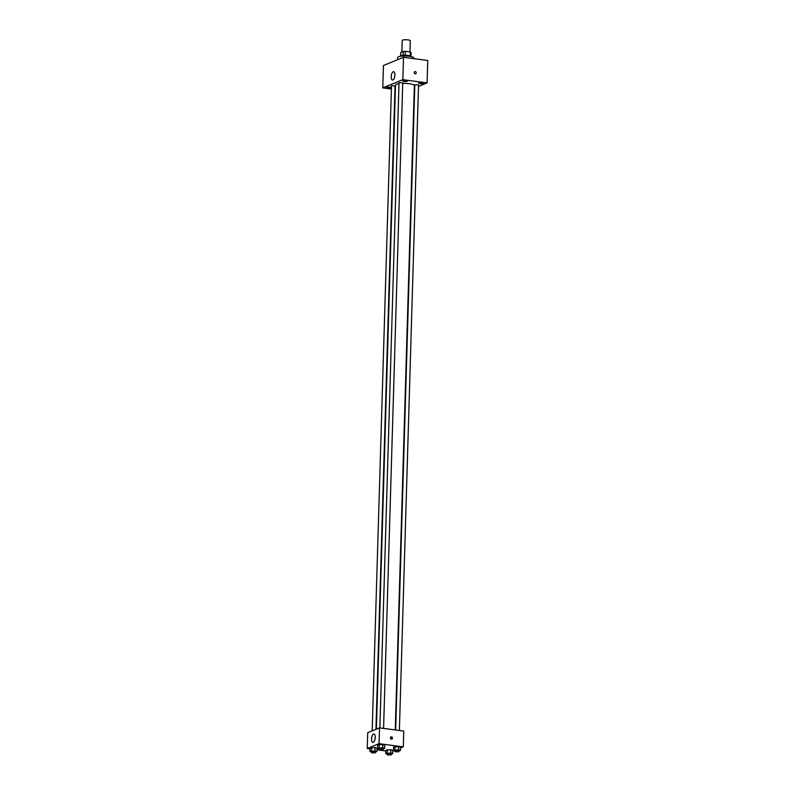<?xml version="1.0" encoding="UTF-8"?>
<svg xmlns="http://www.w3.org/2000/svg" width="795" height="795" viewBox="0 0 795 795"><rect width="100%" height="100%" fill="white"/><g stroke="black" fill="none" stroke-linecap="round" stroke-linejoin="round"><path stroke-width="1.19" d="M409.972 51.963L410.3 40.734A4.045 0.865 -178.3 0 0 406.285 39.75A4.045 0.865 -178.3 0 0 402.21 40.495L401.873 51.983M400.62 55.938L400.73 52.45L403.214 51.437A5.217 1.113 -178.3 0 1 405.271 51.337L410.379 52.013A5.217 1.113 -178.3 0 1 411.085 52.47L410.975 56.246M400.402 56.286L400.402 56.256A5.396 1.153 1.7 0 1 405.828 55.262A5.396 1.153 1.7 0 1 411.184 56.574L411.184 56.574M403.095 55.342L403.214 51.437M410.26 55.898L410.379 52.013M405.162 55.253L405.271 51.337M413.817 58.651L413.837 57.965A8.089 1.719 -178.3 0 0 405.798 56.008A8.089 1.719 -178.3 0 0 397.659 57.488L397.599 59.705M391.229 89L382.773 87.887L383.438 65.498L403.522 57.29L427.75 60.49L427.084 82.879L418.498 86.387M403.025 80.732A2.365 0.507 -178.3 0 0 402.787 80.941A2.365 0.507 -178.3 0 0 405.142 81.517A2.365 0.507 -178.3 0 0 407.517 81.08A2.365 0.507 -178.3 0 0 405.689 80.534A2.365 0.507 -178.3 0 0 403.025 80.732M391.269 87.688A2.365 0.507 -178.3 0 0 389.361 87.172A2.365 0.507 -178.3 0 0 386.787 87.38A2.365 0.507 -178.3 0 0 386.549 87.589A2.365 0.507 -178.3 0 0 388.805 88.156A2.365 0.507 -178.3 0 0 391.259 87.768M418.826 82.819A2.365 0.507 -178.3 0 0 418.587 83.028A2.365 0.507 -178.3 0 0 420.933 83.604A2.365 0.507 -178.3 0 0 423.308 83.177A2.365 0.507 -178.3 0 0 421.489 82.63A2.365 0.507 -178.3 0 0 418.826 82.819M382.773 87.887L402.856 79.669L403.522 57.29M392.929 79.987A4.214 1.779 97.5 0 1 392.501 80.056A4.214 1.779 97.5 0 1 391.289 75.644A4.214 1.779 97.5 0 1 393.604 71.699A4.214 1.779 97.5 0 1 394.867 75.614A4.214 1.779 97.5 0 1 392.929 79.987M402.856 79.669L427.084 82.879M414.781 71.62L414.781 71.62A1.183 1.043 -112.3 0 1 415.666 73.806A1.183 1.043 -112.3 0 1 414.781 71.62A1.183 1.043 -112.3 0 1 415.666 73.806L415.666 73.806M383.578 728.399L402.737 82.819L399.02 82.7L379.871 727.912M399.378 730.496L418.538 84.906L414.821 84.797L395.672 729.999M375.946 729.333L395.036 85.969L391.508 85.691L372.179 730.873M395.244 729.949L414.364 85.661A9.441 2.007 -178.3 0 0 402.727 83.366M398.991 83.644A9.441 2.007 -178.3 0 0 395.493 85.105L376.383 729.154M370.013 748.87L367.25 748.502L367.717 732.702L379.533 727.872L403.761 731.072L403.294 746.873L400.491 748.016M394.101 750.629L392.79 751.176M379.255 748.87L377.635 748.314L377.734 745.024L382.763 744.438L384.72 745.114L382.763 744.438L382.663 747.727L384.621 748.403L382.971 749.029M387.344 754.107L385.724 753.551L385.823 750.261L390.852 749.685L392.809 750.351L390.852 749.685L390.752 752.974L392.71 753.65L391.06 754.276M367.25 748.502L379.066 743.673L403.294 746.873M385.804 750.957L376.969 749.784M395.045 750.957L393.436 750.4L393.525 747.111L398.553 746.525L400.511 747.201L398.553 746.525L398.454 749.824L400.412 750.5L398.762 751.126M371.553 752.02L369.933 751.464L370.033 748.174L375.061 747.588L377.019 748.264L375.061 747.588L374.962 750.878L376.919 751.553L375.27 752.179M379.066 743.673L379.533 727.872M371.543 738.943A4.214 1.779 97.5 0 1 373.948 734.004A4.214 1.779 97.5 0 1 375.161 738.416A4.214 1.779 97.5 0 1 372.845 742.361A4.214 1.779 97.5 0 1 371.543 738.943M391.428 736.876A1.183 1.043 -112.3 0 1 391.836 739.121A1.183 1.043 -112.3 0 1 390.951 736.935A1.183 1.043 -112.3 0 1 391.428 736.876M390.802 737.015A1.183 1.043 -112.3 0 1 391.687 739.171M369.933 751.464L374.962 750.878M375.25 752.885L375.29 751.563L371.563 751.454L371.523 752.776L375.25 752.885L371.523 752.776M376.919 751.553L377.019 748.264M370.033 748.174L375.061 747.588M371.464 750.838L371.563 747.538M377.635 748.314L382.663 747.727M382.952 749.735L382.991 748.413L379.265 748.304L379.225 749.615L382.952 749.735L379.225 749.615M384.621 748.403L384.72 745.114M377.734 745.024L382.763 744.438M379.165 747.688L379.265 744.388M385.724 753.551L390.752 752.974M391.041 754.972L391.08 753.65L387.364 753.541L387.324 754.862L391.041 754.972L387.324 754.862M392.71 753.65L392.809 750.351M385.823 750.261L390.852 749.685M387.264 752.925L387.364 749.635M393.436 750.4L398.454 749.824M398.742 751.822L398.782 750.5L395.065 750.391L395.026 751.712L398.742 751.822L395.026 751.712M400.412 750.5L400.511 747.201M393.525 747.111L398.553 746.525M394.966 749.774L395.065 746.485"/></g></svg>
